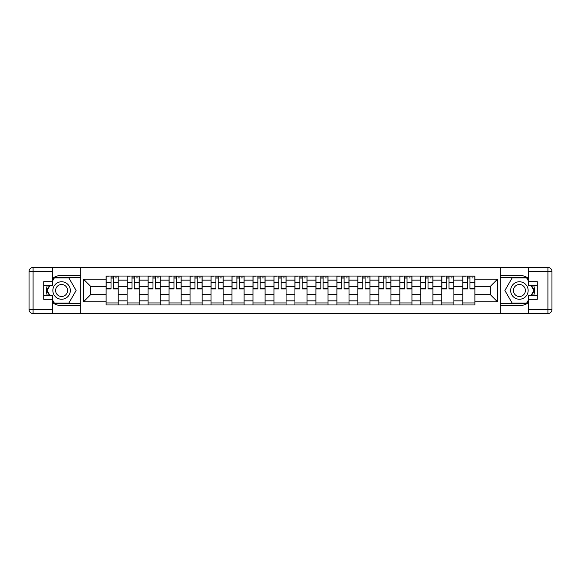 <?xml version="1.0" encoding="UTF-8"?>
<svg xmlns="http://www.w3.org/2000/svg" width="581" height="581" viewBox="0 0 581 581"><rect width="100%" height="100%" fill="white"/><g stroke="black" fill="none" stroke-linecap="round" stroke-linejoin="round"><path stroke-width="0.87" d="M52.319 302.447A15.128 15.128 0 0 0 61.593 305.628L80.694 305.628L80.694 313.566L500.306 313.566L500.306 305.628L519.407 305.628A15.128 15.128 0 0 0 528.681 302.447M528.681 278.553A15.128 15.128 0 0 0 519.407 275.372L500.306 275.372L500.306 267.434L80.694 267.434L80.694 275.372L61.593 275.372A15.128 15.128 0 0 0 52.319 278.553M127.094 304.96L127.094 280.144L118.219 280.144L118.219 304.96M118.219 280.144L118.219 276.04M127.094 280.144L127.094 276.04M139.2 276.04L139.2 304.96M148.075 304.96L148.075 276.04M160.182 276.04L160.182 304.96M169.056 304.96L169.056 276.04M181.156 276.04L181.156 304.96M190.038 304.96L190.038 276.04M202.137 276.04L202.137 304.96M211.019 304.96L211.019 276.04M223.119 276.04L223.119 304.96M231.993 304.96L231.993 276.04M244.1 276.04L244.1 304.96M252.975 304.96L252.975 276.04M265.081 276.04L265.081 304.96M273.956 304.96L273.956 276.04M286.063 276.04L286.063 304.96M294.937 304.96L294.937 276.04M307.044 276.04L307.044 304.96M315.919 304.96L315.919 276.04M328.025 276.04L328.025 304.96M336.9 304.96L336.9 276.04M349.007 276.04L349.007 304.96M357.881 304.96L357.881 276.04M369.981 276.04L369.981 304.96M378.863 304.96L378.863 276.04M390.962 276.04L390.962 304.96M399.844 304.96L399.844 276.04M411.944 276.04L411.944 304.96M420.818 304.96L420.818 276.04M432.925 276.04L432.925 304.96M441.8 304.96L441.8 276.04M453.906 276.04L453.906 304.96M462.781 304.96L462.781 276.04M462.781 294.669L453.906 294.669M441.8 294.669L432.925 294.669M420.818 294.669L411.944 294.669M399.844 294.669L390.962 294.669M378.863 294.669L369.981 294.669M357.881 294.669L349.007 294.669M336.9 294.669L328.025 294.669M315.919 294.669L307.044 294.669M294.937 294.669L286.063 294.669M273.956 294.669L265.081 294.669M252.975 294.669L244.1 294.669M231.993 294.669L223.119 294.669M211.019 294.669L202.137 294.669M190.038 294.669L181.156 294.669M169.056 294.669L160.182 294.669M148.075 294.669L139.2 294.669M127.094 294.669L118.219 294.669M462.781 286.331L453.906 286.331M441.8 286.331L432.925 286.331M420.818 286.331L411.944 286.331M399.844 286.331L390.962 286.331M378.863 286.331L369.981 286.331M357.881 286.331L349.007 286.331M336.9 286.331L328.025 286.331M315.919 286.331L307.044 286.331M294.937 286.331L286.063 286.331M273.956 286.331L265.081 286.331M252.975 286.331L244.1 286.331M231.993 286.331L223.119 286.331M211.019 286.331L202.137 286.331M190.038 286.331L181.156 286.331M169.056 286.331L160.182 286.331M148.075 286.331L139.2 286.331M127.094 286.331L118.219 286.331M90.643 294.669L106.112 294.669L106.112 286.331L90.643 286.331L90.643 294.669L83.519 301.8L83.519 279.2L106.112 279.2L106.112 286.331M474.888 286.331L474.888 294.669L490.357 294.669L490.357 286.331L474.888 286.331L474.888 276.04L106.112 276.04L106.112 279.2M474.888 279.2L497.481 279.2L497.481 301.8L474.888 301.8L474.888 294.669M106.112 294.669L106.112 304.96L474.888 304.96L474.888 301.8M106.112 301.8L83.519 301.8M500.168 313.566L500.168 267.434M80.832 313.566L80.832 267.434M118.219 302.941L106.112 302.941M111.022 278.059L113.31 278.059M139.2 302.941L127.094 302.941M132.003 278.059L134.291 278.059M160.182 302.941L148.075 302.941M152.985 278.059L155.272 278.059M181.156 302.941L169.056 302.941M173.966 278.059L176.254 278.059M202.137 302.941L190.038 302.941M194.947 278.059L197.228 278.059M223.119 302.941L211.019 302.941M215.921 278.059L218.209 278.059M244.1 302.941L231.993 302.941M236.903 278.059L239.19 278.059M265.081 302.941L252.975 302.941M257.884 278.059L260.172 278.059M286.063 302.941L273.956 302.941M278.865 278.059L281.153 278.059M307.044 302.941L294.937 302.941M299.847 278.059L302.135 278.059M328.025 302.941L315.919 302.941M320.828 278.059L323.116 278.059M349.007 302.941L336.9 302.941M341.81 278.059L344.097 278.059M369.981 302.941L357.881 302.941M362.791 278.059L365.079 278.059M390.962 302.941L378.863 302.941M383.772 278.059L386.053 278.059M411.944 302.941L399.844 302.941M404.746 278.059L407.034 278.059M432.925 302.941L420.818 302.941M425.728 278.059L428.015 278.059M453.906 302.941L441.8 302.941M446.709 278.059L448.997 278.059M474.888 302.941L462.781 302.941M467.69 278.059L469.978 278.059M83.519 279.2L90.643 286.331M490.357 294.669L497.481 301.8M490.357 286.331L497.481 279.2M113.31 288.953L113.31 276.178L118.154 276.178L118.154 288.953L113.31 288.953M111.022 277.929L113.31 277.929M115.329 277.929L116.403 277.929M109.003 276.178L106.178 276.178L106.178 288.953L111.022 288.953L111.022 276.178L115.329 276.178M134.291 288.953L134.291 276.178L139.128 276.178L139.128 288.953L134.291 288.953M132.003 277.929L134.291 277.929M136.31 277.929L137.385 277.929M129.984 276.178L127.159 276.178L127.159 288.953L132.003 288.953L132.003 276.178L136.31 276.178M155.272 288.953L155.272 276.178L160.109 276.178L160.109 288.953L155.272 288.953M152.985 277.929L155.272 277.929M157.284 277.929L158.366 277.929M150.966 276.178L148.14 276.178L148.14 288.953L152.985 288.953L152.985 276.178L157.284 276.178M47.243 285.729A15.128 15.128 0 0 0 47.243 295.271M80.694 267.434L52.319 267.434L52.319 285.729L43.713 285.729M80.694 313.566L33.088 313.566A4.038 4.038 0 0 1 29.05 309.528L29.05 271.472A4.038 4.038 0 0 1 33.088 267.434L52.319 267.434M80.694 305.628L80.694 275.372M43.713 295.271L52.319 295.271L52.319 313.566M52.319 281.691L43.713 281.691L43.713 299.309L52.319 299.309M80.694 277.522L54.106 277.522L52.319 280.616M52.319 300.384L54.106 303.478L80.694 303.478M49.37 285.729L46.611 290.5L49.37 295.271M533.757 295.271A15.128 15.128 0 0 0 533.757 285.729M500.306 313.566L528.681 313.566L528.681 295.271L537.287 295.271M500.306 267.434L547.912 267.434A4.038 4.038 0 0 1 551.95 271.472L551.95 309.528A4.038 4.038 0 0 1 547.912 313.566L528.681 313.566M500.306 275.372L500.306 305.628M537.287 285.729L528.681 285.729L528.681 267.434M528.681 299.309L537.287 299.309L537.287 281.691L528.681 281.691M500.306 303.478L526.894 303.478L528.681 300.384M528.681 280.616L526.894 277.522L500.306 277.522M531.63 295.271L534.389 290.5L531.63 285.729M52.856 290.5A8.744 8.744 0 0 0 61.593 299.244A8.744 8.744 0 0 0 70.337 290.5A8.744 8.744 0 0 0 61.593 281.756A8.744 8.744 0 0 0 52.856 290.5M55.609 290.5A5.984 5.984 0 0 0 61.593 296.484A5.984 5.984 0 0 0 67.585 290.5A5.984 5.984 0 0 0 61.593 284.516A5.984 5.984 0 0 0 55.609 290.5M52.319 281.422L54.338 277.929L68.856 277.929L76.118 290.5L68.856 303.071L54.338 303.071L52.319 299.578M49.835 295.271L47.076 290.5L49.835 285.729M510.663 290.5A8.744 8.744 0 0 0 519.407 299.244A8.744 8.744 0 0 0 528.144 290.5A8.744 8.744 0 0 0 519.407 281.756A8.744 8.744 0 0 0 510.663 290.5M513.415 290.5A5.984 5.984 0 0 0 519.407 296.484A5.984 5.984 0 0 0 525.391 290.5A5.984 5.984 0 0 0 519.407 284.516A5.984 5.984 0 0 0 513.415 290.5M528.681 299.578L526.662 303.071L512.144 303.071L504.882 290.5L512.144 277.929L526.662 277.929L528.681 281.422M531.165 285.729L533.924 290.5L531.165 295.271M176.254 288.953L176.254 276.178L181.09 276.178L181.09 288.953L176.254 288.953M173.966 277.929L176.254 277.929M178.265 277.929L179.34 277.929M171.947 276.178L169.122 276.178L169.122 288.953L173.966 288.953L173.966 276.178L178.265 276.178M197.228 288.953L197.228 276.178L202.072 276.178L202.072 288.953L197.228 288.953M194.947 277.929L197.228 277.929M199.247 277.929L200.322 277.929M192.928 276.178L190.103 276.178L190.103 288.953L194.947 288.953L194.947 276.178L199.247 276.178M218.209 288.953L218.209 276.178L223.053 276.178L223.053 288.953L218.209 288.953M215.921 277.929L218.209 277.929M220.228 277.929L221.303 277.929M213.91 276.178L211.085 276.178L211.085 288.953L215.921 288.953L215.921 276.178L220.228 276.178M239.19 288.953L239.19 276.178L244.035 276.178L244.035 288.953L239.19 288.953M236.903 277.929L239.19 277.929M241.209 277.929L242.284 277.929M234.891 276.178L232.066 276.178L232.066 288.953L236.903 288.953L236.903 276.178L241.209 276.178M260.172 288.953L260.172 276.178L265.016 276.178L265.016 288.953L260.172 288.953M257.884 277.929L260.172 277.929M262.191 277.929L263.266 277.929M255.865 276.178L253.047 276.178L253.047 288.953L257.884 288.953L257.884 276.178L262.191 276.178M281.153 288.953L281.153 276.178L285.997 276.178L285.997 288.953L281.153 288.953M278.865 277.929L281.153 277.929M283.172 277.929L284.247 277.929M276.846 276.178L274.021 276.178L274.021 288.953L278.865 288.953L278.865 276.178L283.172 276.178M302.135 288.953L302.135 276.178L306.979 276.178L306.979 288.953L302.135 288.953M299.847 277.929L302.135 277.929M304.154 277.929L305.228 277.929M297.828 276.178L295.003 276.178L295.003 288.953L299.847 288.953L299.847 276.178L304.154 276.178M323.116 288.953L323.116 276.178L327.953 276.178L327.953 288.953L323.116 288.953M320.828 277.929L323.116 277.929M325.135 277.929L326.21 277.929M318.809 276.178L315.984 276.178L315.984 288.953L320.828 288.953L320.828 276.178L325.135 276.178M344.097 288.953L344.097 276.178L348.934 276.178L348.934 288.953L344.097 288.953M341.81 277.929L344.097 277.929M346.109 277.929L347.191 277.929M339.791 276.178L336.965 276.178L336.965 288.953L341.81 288.953L341.81 276.178L346.109 276.178M365.079 288.953L365.079 276.178L369.915 276.178L369.915 288.953L365.079 288.953M362.791 277.929L365.079 277.929M367.09 277.929L368.165 277.929M360.772 276.178L357.947 276.178L357.947 288.953L362.791 288.953L362.791 276.178L367.09 276.178M386.053 288.953L386.053 276.178L390.897 276.178L390.897 288.953L386.053 288.953M383.772 277.929L386.053 277.929M388.072 277.929L389.147 277.929M381.753 276.178L378.928 276.178L378.928 288.953L383.772 288.953L383.772 276.178L388.072 276.178M407.034 288.953L407.034 276.178L411.878 276.178L411.878 288.953L407.034 288.953M404.746 277.929L407.034 277.929M409.053 277.929L410.128 277.929M402.735 276.178L399.91 276.178L399.91 288.953L404.746 288.953L404.746 276.178L409.053 276.178M428.015 288.953L428.015 276.178L432.86 276.178L432.86 288.953L428.015 288.953M425.728 277.929L428.015 277.929M430.034 277.929L431.109 277.929M423.716 276.178L420.891 276.178L420.891 288.953L425.728 288.953L425.728 276.178L430.034 276.178M448.997 288.953L448.997 276.178L453.841 276.178L453.841 288.953L448.997 288.953M446.709 277.929L448.997 277.929M451.016 277.929L452.091 277.929M444.69 276.178L441.872 276.178L441.872 288.953L446.709 288.953L446.709 276.178L451.016 276.178M469.978 288.953L469.978 276.178L474.822 276.178L474.822 288.953L469.978 288.953M467.69 277.929L469.978 277.929M471.997 277.929L473.072 277.929M465.671 276.178L462.846 276.178L462.846 288.953L467.69 288.953L467.69 276.178L471.997 276.178M441.8 280.144L432.925 280.144M420.818 280.144L411.944 280.144M399.844 280.144L390.962 280.144M378.863 280.144L369.981 280.144M357.881 280.144L349.007 280.144M336.9 280.144L328.025 280.144M315.919 280.144L307.044 280.144M294.937 280.144L286.063 280.144M273.956 280.144L265.081 280.144M252.975 280.144L244.1 280.144M231.993 280.144L223.119 280.144M211.019 280.144L202.137 280.144M190.038 280.144L181.156 280.144M169.056 280.144L160.182 280.144M148.075 280.144L139.2 280.144M462.781 280.144L453.906 280.144M441.8 300.856L432.925 300.856M420.818 300.856L411.944 300.856M399.844 300.856L390.962 300.856M378.863 300.856L369.981 300.856M357.881 300.856L349.007 300.856M336.9 300.856L328.025 300.856M315.919 300.856L307.044 300.856M294.937 300.856L286.063 300.856M273.956 300.856L265.081 300.856M252.975 300.856L244.1 300.856M231.993 300.856L223.119 300.856M211.019 300.856L202.137 300.856M190.038 300.856L181.156 300.856M169.056 300.856L160.182 300.856M148.075 300.856L139.2 300.856M127.094 300.856L118.219 300.856M462.781 300.856L453.906 300.856M113.31 288.488L118.154 288.488M113.31 282.707L118.154 282.707M106.178 288.488L111.022 288.488M106.178 282.707L111.022 282.707M134.291 288.488L139.128 288.488M134.291 282.707L139.128 282.707M127.159 288.488L132.003 288.488M127.159 282.707L132.003 282.707M155.272 288.488L160.109 288.488M155.272 282.707L160.109 282.707M148.14 288.488L152.985 288.488M148.14 282.707L152.985 282.707M52.319 271.472L33.088 271.472L33.088 309.528L52.319 309.528M29.05 271.472L33.088 271.472L33.088 267.434M33.088 313.566L33.088 309.528L29.05 309.528M528.681 309.528L547.912 309.528L547.912 271.472L528.681 271.472M551.95 309.528L547.912 309.528L547.912 313.566M547.912 267.434L547.912 271.472L551.95 271.472M176.254 288.488L181.09 288.488M176.254 282.707L181.09 282.707M169.122 288.488L173.966 288.488M169.122 282.707L173.966 282.707M197.228 288.488L202.072 288.488M197.228 282.707L202.072 282.707M190.103 288.488L194.947 288.488M190.103 282.707L194.947 282.707M218.209 288.488L223.053 288.488M218.209 282.707L223.053 282.707M211.085 288.488L215.921 288.488M211.085 282.707L215.921 282.707M239.19 288.488L244.035 288.488M239.19 282.707L244.035 282.707M232.066 288.488L236.903 288.488M232.066 282.707L236.903 282.707M260.172 288.488L265.016 288.488M260.172 282.707L265.016 282.707M253.047 288.488L257.884 288.488M253.047 282.707L257.884 282.707M281.153 288.488L285.997 288.488M281.153 282.707L285.997 282.707M274.021 288.488L278.865 288.488M274.021 282.707L278.865 282.707M302.135 288.488L306.979 288.488M302.135 282.707L306.979 282.707M295.003 288.488L299.847 288.488M295.003 282.707L299.847 282.707M323.116 288.488L327.953 288.488M323.116 282.707L327.953 282.707M315.984 288.488L320.828 288.488M315.984 282.707L320.828 282.707M344.097 288.488L348.934 288.488M344.097 282.707L348.934 282.707M336.965 288.488L341.81 288.488M336.965 282.707L341.81 282.707M365.079 288.488L369.915 288.488M365.079 282.707L369.915 282.707M357.947 288.488L362.791 288.488M357.947 282.707L362.791 282.707M386.053 288.488L390.897 288.488M386.053 282.707L390.897 282.707M378.928 288.488L383.772 288.488M378.928 282.707L383.772 282.707M407.034 288.488L411.878 288.488M407.034 282.707L411.878 282.707M399.91 288.488L404.746 288.488M399.91 282.707L404.746 282.707M428.015 288.488L432.86 288.488M428.015 282.707L432.86 282.707M420.891 288.488L425.728 288.488M420.891 282.707L425.728 282.707M448.997 288.488L453.841 288.488M448.997 282.707L453.841 282.707M441.872 288.488L446.709 288.488M441.872 282.707L446.709 282.707M469.978 288.488L474.822 288.488M469.978 282.707L474.822 282.707M462.846 288.488L467.69 288.488M462.846 282.707L467.69 282.707"/></g></svg>

